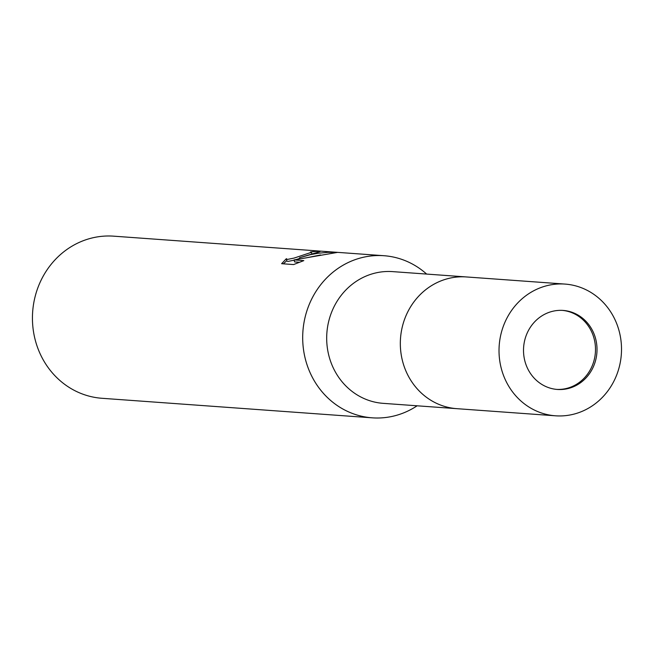 <?xml version="1.0" encoding="UTF-8"?>
<svg xmlns="http://www.w3.org/2000/svg" width="654" height="654" viewBox="0 0 654 654"><rect width="100%" height="100%" fill="white"/><g stroke="black" fill="none" stroke-linecap="round" stroke-linejoin="round"><path stroke-width="0.98" d="M556.652 389.4A39.616 36.738 94.1 0 0 594.396 339.81A39.616 36.738 94.1 0 0 562.358 310.38M565.023 284.081L466.335 276.944A66.029 61.223 94.1 0 0 402.153 359.52A66.029 61.223 94.1 0 0 456.811 408.668L383.17 403.346A66.029 61.223 94.1 0 1 328.512 354.19A66.029 61.223 94.1 0 1 392.694 271.623L466.335 276.944A66.029 61.223 94.1 0 0 446.715 278.947A66.029 61.223 94.1 0 0 400.542 349.04A66.029 61.223 94.1 0 0 456.811 408.668L555.499 415.805A66.029 61.223 94.1 0 0 575.128 413.802A66.029 61.223 94.1 0 0 621.3 343.718A66.029 61.223 94.1 0 0 565.023 284.081A66.029 61.223 94.1 0 0 545.403 286.084A66.029 61.223 94.1 0 0 499.231 356.168A66.029 61.223 94.1 0 0 555.499 415.805M383.931 255.714A81.268 75.349 94.1 0 1 426.645 274.075A81.268 75.349 94.1 0 0 338.167 268.32A81.268 75.349 94.1 0 0 304.944 357.337A81.268 75.349 94.1 0 0 417.121 405.799A81.268 75.349 94.1 0 1 396.365 415.364A81.268 75.349 94.1 0 1 372.208 417.832L101.959 398.286A81.268 75.349 94.1 0 1 32.7 324.899A81.268 75.349 94.1 0 1 89.533 238.636A81.268 75.349 94.1 0 1 113.682 236.168L383.931 255.714A81.268 75.349 94.1 0 0 359.782 258.175A81.268 75.349 94.1 0 0 302.949 344.437A81.268 75.349 94.1 0 0 372.208 417.832M293.597 264.568L281.621 263.701L286.354 258.69L287.343 259.442L294.038 258.093L311.402 252.338L310.478 251.986A81.268 75.349 -85.9 0 1 318.506 251.316L320.076 251.577L299.54 257.741L310.609 254.619L318.261 253.237L327.932 252.338L337.611 252.379L294.112 259.916L303.816 260.619L293.605 264.559M286.763 260.725L283.321 263.824M318.67 252.043L318.506 251.316M299.81 258.894L299.54 257.741M320.607 254.962L305.582 257.962M299.696 258.42L296.401 259.491M294.169 260.178L287.809 261.445L286.812 260.938L286.346 258.943M299.565 262.279L294.578 261.919L294.112 259.916M569.176 388.255A39.616 36.738 94.1 0 0 596.889 346.203A39.616 36.738 94.1 0 0 563.119 310.429A39.616 36.738 94.1 0 0 551.347 311.631A39.616 36.738 94.1 0 0 523.641 353.683A39.616 36.738 94.1 0 0 557.404 389.457A39.616 36.738 94.1 0 0 569.176 388.255M311.443 252.231L311.803 253.76"/></g></svg>
